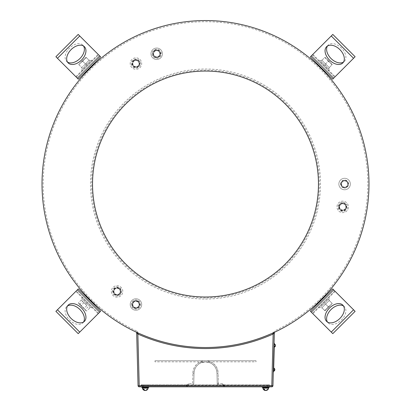 <?xml version="1.0" encoding="UTF-8"?>
<svg xmlns="http://www.w3.org/2000/svg" width="411" height="411" viewBox="0 0 411 411"><rect width="100%" height="100%" fill="white"/><g stroke="black" fill="none" stroke-linecap="round" stroke-linejoin="round"><path stroke-width="0.31" stroke-dasharray="2.06 1.54" d="M256.007 360.714L154.993 360.714L256.007 360.714L256.007 361.829L210.622 361.829C215.369 364.208 217.866 368.045 218.118 373.347L216.972 373.332L217.244 383.689A1.146 1.146 0 0 0 218.39 384.804L222.495 384.804L224.483 385.379C222.777 385.364 222.777 385.364 224.483 385.379C222.777 385.364 222.777 385.364 224.483 385.379L224.483 384.804L268.362 384.804L142.638 384.804L218.39 384.804A1.146 1.146 0 0 1 217.244 383.689L216.972 373.332C216.746 368.508 214.475 365.014 210.16 362.851L205.5 361.86L200.84 362.851C196.525 365.014 194.254 368.508 194.028 373.332L193.756 383.689L194.028 373.332L192.882 373.316L192.61 383.658L188.505 383.658L186.527 385.379L188.505 384.804L188.505 383.658M318.022 65.431L324.104 71.514M323.724 71.118L321.587 68.925M324.104 296.552L318.022 302.64L324.104 296.552M117.089 294.872A3.442 3.442 0 0 1 113.647 291.43A3.442 3.442 0 0 1 117.089 287.988A3.442 3.442 0 0 1 120.531 291.43A3.442 3.442 0 0 1 117.089 294.872A3.442 3.442 0 0 1 113.647 291.43A3.442 3.442 0 0 1 117.089 287.988A3.442 3.442 0 0 1 120.531 291.43A3.442 3.442 0 0 1 117.089 294.872M156.699 57.211A3.442 3.442 0 0 1 153.257 53.769A3.442 3.442 0 0 1 156.699 50.327A3.442 3.442 0 0 1 160.141 53.769A3.442 3.442 0 0 1 156.699 57.211A3.442 3.442 0 0 1 153.257 53.769A3.442 3.442 0 0 1 156.699 50.327A3.442 3.442 0 0 1 160.141 53.769A3.442 3.442 0 0 1 156.699 57.211M135.949 307.947A3.442 3.442 0 0 1 132.506 304.505A3.442 3.442 0 0 1 135.949 301.063A3.442 3.442 0 0 1 139.391 304.505A3.442 3.442 0 0 1 135.949 307.947A3.442 3.442 0 0 1 132.506 304.505A3.442 3.442 0 0 1 135.949 301.063A3.442 3.442 0 0 1 139.391 304.505A3.442 3.442 0 0 1 135.949 307.947M135.949 67.008A3.442 3.442 0 0 1 132.506 63.566A3.442 3.442 0 0 1 135.949 60.124A3.442 3.442 0 0 1 139.391 63.566A3.442 3.442 0 0 1 135.949 67.008A3.442 3.442 0 0 1 132.506 63.566A3.442 3.442 0 0 1 135.949 60.124A3.442 3.442 0 0 1 139.391 63.566A3.442 3.442 0 0 1 135.949 67.008M342.712 210.345A3.442 3.442 0 0 1 339.27 206.903A3.442 3.442 0 0 1 342.712 203.46A3.442 3.442 0 0 1 346.154 206.903A3.442 3.442 0 0 1 342.712 210.345A3.442 3.442 0 0 1 339.27 206.903A3.442 3.442 0 0 1 342.712 203.46A3.442 3.442 0 0 1 346.154 206.903A3.442 3.442 0 0 1 342.712 210.345M344.608 187.478A3.442 3.442 0 0 1 341.166 184.036A3.442 3.442 0 0 1 344.608 180.593A3.442 3.442 0 0 1 348.045 184.036A3.442 3.442 0 0 1 344.608 187.478A3.442 3.442 0 0 1 341.166 184.036A3.442 3.442 0 0 1 344.608 180.593A3.442 3.442 0 0 1 348.045 184.036A3.442 3.442 0 0 1 344.608 187.478M186.522 385.698C188.356 385.708 188.356 385.698 186.522 385.667C188.356 385.698 188.356 385.708 186.522 385.698L186.522 386.813L186.522 385.667L139.211 385.667L139.211 386.813A1.146 1.146 0 0 1 138.06 385.698A1.146 1.146 0 0 0 139.211 386.813L268.373 386.813L268.373 385.667L270.094 385.698A1.146 1.146 0 0 0 271.239 386.813A1.146 1.146 0 0 1 270.094 385.698L270.084 385.364L270.094 385.698L142.627 385.698L142.638 385.364L142.627 385.698L140.906 385.698L186.522 385.698L186.527 385.364L140.916 385.364A0.575 0.575 0 0 1 141.487 384.804L142.638 384.804L141.487 384.804A0.575 0.575 0 0 0 140.916 385.364L268.362 385.364L268.373 386.813L271.239 386.813L224.488 386.813L271.789 386.813A1.146 1.146 0 0 0 272.94 385.698L274.317 333.033A1.146 1.146 0 0 1 274.974 332.021A163.486 163.486 0 0 0 205.5 20.55A163.486 163.486 0 0 0 136.026 332.021A1.146 1.146 0 0 1 136.683 333.033L138.06 385.698L139.211 385.667L137.829 333.002L136.683 333.033A1.146 1.146 0 0 0 136.026 332.021A163.486 163.486 0 0 1 205.5 20.55A163.486 163.486 0 0 1 274.974 332.021A1.146 1.146 0 0 0 274.317 333.033L273.171 333.002A2.296 2.296 0 0 1 274.491 330.983L274.974 332.021M274.009 344.747L273.967 346.365L274.009 344.747M273.382 368.831L273.336 370.45L273.382 368.831M138.327 333.08L137.423 332.669M92.978 302.64L86.896 296.552L92.978 302.64M86.896 71.514L92.978 65.431L86.896 71.514M273.171 333.002L271.789 385.667L224.488 385.667L224.488 386.813L224.488 385.667C222.788 385.703 222.788 385.703 224.488 385.667C222.788 385.703 222.788 385.703 224.488 385.667L268.373 385.667L268.362 384.804L269.513 384.804L268.362 384.804L268.362 385.364M142.627 386.813L139.761 386.813L142.627 386.813L142.627 385.698L142.627 386.813M139.761 386.813A1.146 1.146 0 0 0 140.906 385.698A1.146 1.146 0 0 1 139.761 386.813M192.61 384.804A1.146 1.146 0 0 0 193.756 383.689L192.61 383.658L192.61 384.804A1.146 1.146 0 0 0 193.756 383.689L192.61 383.689L192.882 373.347C193.134 368.045 195.631 364.208 200.378 361.829L210.622 361.829L210.16 362.851M175.672 360.714C180.83 360.714 180.83 360.714 175.672 360.714C170.514 360.714 170.514 360.714 175.672 360.714M160.758 360.714C165.916 360.714 165.916 360.714 160.758 360.714C155.599 360.714 155.599 360.714 160.758 360.714M171.089 360.714L165.34 360.714L171.089 360.714M174.757 360.714L177.393 360.714L174.757 360.714M165.109 360.714L163.742 360.714L165.109 360.714M157.079 360.714L155.712 360.714L157.079 360.714M159.843 360.714L162.479 360.714L159.843 360.714M171.993 360.714L170.627 360.714L171.993 360.714M181.02 360.714L178.538 360.714L181.02 360.714M154.993 360.714L154.993 361.829L200.378 361.829L200.84 362.851M218.39 384.804L218.39 383.658L217.244 383.689L218.39 383.689L218.118 373.347M192.882 373.347L194.028 373.332A11.472 11.472 0 0 1 205.5 361.86A11.472 11.472 0 0 1 216.972 373.332L218.118 373.316A12.618 12.618 0 0 0 205.5 360.714A12.618 12.618 0 0 0 192.882 373.316M268.362 385.379L224.483 385.379L222.495 383.658L222.495 384.804L224.483 384.804M154.418 384.804L152.127 384.804L154.418 384.804M256.582 384.804L258.873 384.804L256.582 384.804M262.865 384.804L269.174 384.804L262.865 384.804M148.135 384.804L141.826 384.804L148.135 384.804M186.527 385.379C188.366 385.364 188.366 385.359 186.527 385.364C188.366 385.359 188.366 385.364 186.527 385.379L186.522 385.667M93.307 303.857L85.678 296.228L93.307 303.857M94.674 304.222L85.236 294.564L94.967 304.299M85.313 294.862L85.236 294.564M325.322 296.228L317.693 303.857L325.322 296.228M325.687 294.862L316.033 304.299L325.764 294.564M316.326 304.222L316.033 304.299M85.313 73.209L94.967 63.767L85.236 73.502M94.674 63.849L94.967 63.767M93.307 64.214L85.678 71.843L93.307 64.214M338.998 206.594A3.73 3.73 0 0 0 342.404 210.617A3.73 3.73 0 0 0 346.427 207.211A3.73 3.73 0 0 0 343.021 203.188A3.73 3.73 0 0 0 338.998 206.594M345.857 207.165A3.154 3.154 0 0 1 342.455 210.047A3.154 3.154 0 0 1 339.568 206.641A3.154 3.154 0 0 1 342.974 203.758A3.154 3.154 0 0 1 345.857 207.165A3.154 3.154 0 0 1 342.455 210.047A3.154 3.154 0 0 1 339.568 206.641A3.154 3.154 0 0 1 342.974 203.758A3.154 3.154 0 0 1 345.857 207.165M338.14 206.522A4.588 4.588 0 0 1 343.093 202.33A4.588 4.588 0 0 1 347.285 207.283A4.588 4.588 0 0 1 342.337 211.475A4.588 4.588 0 0 1 338.14 206.522M340.889 183.727A3.73 3.73 0 0 0 344.3 187.75A3.73 3.73 0 0 0 348.323 184.344A3.73 3.73 0 0 0 344.911 180.321A3.73 3.73 0 0 0 340.889 183.727M347.752 184.298A3.154 3.154 0 0 1 344.346 187.18A3.154 3.154 0 0 1 341.464 183.774A3.154 3.154 0 0 1 344.865 180.891A3.154 3.154 0 0 1 347.752 184.298A3.154 3.154 0 0 1 344.346 187.18A3.154 3.154 0 0 1 341.464 183.774A3.154 3.154 0 0 1 344.865 180.891A3.154 3.154 0 0 1 347.752 184.298M344.13 189.754A5.739 5.739 0 0 1 338.89 183.563A5.739 5.739 0 0 1 345.081 178.317A5.739 5.739 0 0 0 338.89 183.563A5.739 5.739 0 0 0 344.13 189.754A5.739 5.739 0 0 0 350.321 184.508A5.739 5.739 0 0 0 345.081 178.317A5.739 5.739 0 0 1 350.321 184.508A5.739 5.739 0 0 1 344.13 189.754M344.937 180.033A4.018 4.018 0 0 1 348.605 184.364A4.018 4.018 0 0 1 344.274 188.038A4.018 4.018 0 0 1 340.606 183.702A4.018 4.018 0 0 1 344.937 180.033A4.018 4.018 0 0 1 348.605 184.364A4.018 4.018 0 0 1 344.274 188.038A4.018 4.018 0 0 1 340.606 183.702A4.018 4.018 0 0 1 344.937 180.033M343.046 202.9A4.018 4.018 0 0 0 338.71 206.569A4.018 4.018 0 0 0 342.384 210.905A4.018 4.018 0 0 0 346.714 207.231A4.018 4.018 0 0 0 343.046 202.9A4.018 4.018 0 0 0 338.71 206.569A4.018 4.018 0 0 0 342.384 210.905A4.018 4.018 0 0 0 346.714 207.231A4.018 4.018 0 0 0 343.046 202.9M343.185 201.185A5.739 5.739 0 0 0 336.994 206.43A5.739 5.739 0 0 0 342.24 212.621A5.739 5.739 0 0 0 348.43 207.375A5.739 5.739 0 0 0 343.185 201.185A5.739 5.739 0 0 0 336.994 206.43A5.739 5.739 0 0 0 342.24 212.621A5.739 5.739 0 0 0 348.43 207.375A5.739 5.739 0 0 0 343.185 201.185M134.356 60.196A3.73 3.73 0 0 0 132.573 65.159A3.73 3.73 0 0 0 137.541 66.936A3.73 3.73 0 0 0 139.319 61.974A3.73 3.73 0 0 0 134.356 60.196M137.295 66.418A3.154 3.154 0 0 1 133.092 64.912A3.154 3.154 0 0 1 134.603 60.715A3.154 3.154 0 0 1 138.8 62.22A3.154 3.154 0 0 1 137.295 66.418A3.154 3.154 0 0 1 133.092 64.912A3.154 3.154 0 0 1 134.603 60.715A3.154 3.154 0 0 1 138.8 62.22A3.154 3.154 0 0 1 137.295 66.418M133.986 59.415A4.588 4.588 0 0 1 140.1 61.609A4.588 4.588 0 0 1 137.906 67.717A4.588 4.588 0 0 1 131.797 65.524A4.588 4.588 0 0 1 133.986 59.415M155.106 50.399A3.73 3.73 0 0 0 153.324 55.362A3.73 3.73 0 0 0 158.286 57.144A3.73 3.73 0 0 0 160.069 52.182A3.73 3.73 0 0 0 155.106 50.399M158.045 56.626A3.154 3.154 0 0 1 153.842 55.12A3.154 3.154 0 0 1 155.348 50.918A3.154 3.154 0 0 1 159.55 52.423A3.154 3.154 0 0 1 158.045 56.626A3.154 3.154 0 0 1 153.842 55.12A3.154 3.154 0 0 1 155.348 50.918A3.154 3.154 0 0 1 159.55 52.423A3.154 3.154 0 0 1 158.045 56.626M154.736 49.623A4.588 4.588 0 0 1 160.845 51.812A4.588 4.588 0 0 1 158.656 57.92A4.588 4.588 0 0 1 152.548 55.732A4.588 4.588 0 0 1 154.736 49.623M151.51 56.22A5.739 5.739 0 0 1 154.248 48.585A5.739 5.739 0 0 1 161.883 51.324A5.739 5.739 0 0 0 154.248 48.585A5.739 5.739 0 0 0 151.51 56.22A5.739 5.739 0 0 0 159.144 58.958A5.739 5.739 0 0 0 161.883 51.324A5.739 5.739 0 0 1 159.144 58.958A5.739 5.739 0 0 1 151.51 56.22M160.326 52.058A4.018 4.018 0 0 1 158.41 57.401A4.018 4.018 0 0 1 153.067 55.485A4.018 4.018 0 0 1 154.983 50.142A4.018 4.018 0 0 1 160.326 52.058A4.018 4.018 0 0 1 158.41 57.401A4.018 4.018 0 0 1 153.067 55.485A4.018 4.018 0 0 1 154.983 50.142A4.018 4.018 0 0 1 160.326 52.058M139.581 61.85A4.018 4.018 0 0 0 134.233 59.934A4.018 4.018 0 0 0 132.316 65.282A4.018 4.018 0 0 0 137.659 67.199A4.018 4.018 0 0 0 139.581 61.85A4.018 4.018 0 0 0 134.233 59.934A4.018 4.018 0 0 0 132.316 65.282A4.018 4.018 0 0 0 137.659 67.199A4.018 4.018 0 0 0 139.581 61.85M141.132 61.116A5.739 5.739 0 0 0 133.498 58.377A5.739 5.739 0 0 0 130.76 66.017A5.739 5.739 0 0 0 138.394 68.755A5.739 5.739 0 0 0 141.132 61.116A5.739 5.739 0 0 0 133.498 58.377A5.739 5.739 0 0 0 130.76 66.017A5.739 5.739 0 0 0 138.394 68.755A5.739 5.739 0 0 0 141.132 61.116M119.216 288.368A3.73 3.73 0 0 0 114.027 289.308A3.73 3.73 0 0 0 114.967 294.497A3.73 3.73 0 0 0 120.156 293.557A3.73 3.73 0 0 0 119.216 288.368M115.291 294.024A3.154 3.154 0 0 1 114.499 289.637A3.154 3.154 0 0 1 118.887 288.841A3.154 3.154 0 0 1 119.683 293.228A3.154 3.154 0 0 1 115.291 294.024A3.154 3.154 0 0 1 114.499 289.637A3.154 3.154 0 0 1 118.887 288.841A3.154 3.154 0 0 1 119.683 293.228A3.154 3.154 0 0 1 115.291 294.024M119.704 287.659A4.588 4.588 0 0 1 120.86 294.045A4.588 4.588 0 0 1 114.474 295.201A4.588 4.588 0 0 1 113.318 288.815A4.588 4.588 0 0 1 119.704 287.659M138.07 301.438A3.73 3.73 0 0 0 132.881 302.378A3.73 3.73 0 0 0 133.822 307.567A3.73 3.73 0 0 0 139.01 306.627A3.73 3.73 0 0 0 138.07 301.438M134.15 307.099A3.154 3.154 0 0 1 133.354 302.707A3.154 3.154 0 0 1 137.747 301.91A3.154 3.154 0 0 1 138.538 306.303A3.154 3.154 0 0 1 134.15 307.099A3.154 3.154 0 0 1 133.354 302.707A3.154 3.154 0 0 1 137.747 301.91A3.154 3.154 0 0 1 138.538 306.303A3.154 3.154 0 0 1 134.15 307.099M138.564 300.734A4.588 4.588 0 0 1 139.719 307.12A4.588 4.588 0 0 1 133.334 308.276A4.588 4.588 0 0 1 132.178 301.89A4.588 4.588 0 0 1 138.564 300.734M131.232 301.237A5.739 5.739 0 0 1 139.216 299.789A5.739 5.739 0 0 1 140.66 307.772A5.739 5.739 0 0 0 139.216 299.789A5.739 5.739 0 0 0 131.232 301.237A5.739 5.739 0 0 0 132.681 309.221A5.739 5.739 0 0 0 140.66 307.772A5.739 5.739 0 0 1 132.681 309.221A5.739 5.739 0 0 1 131.232 301.237M139.247 306.791A4.018 4.018 0 0 1 133.657 307.803A4.018 4.018 0 0 1 132.645 302.219A4.018 4.018 0 0 1 138.235 301.206A4.018 4.018 0 0 1 139.247 306.791A4.018 4.018 0 0 1 133.657 307.803A4.018 4.018 0 0 1 132.645 302.219A4.018 4.018 0 0 1 138.235 301.206A4.018 4.018 0 0 1 139.247 306.791M120.392 293.721A4.018 4.018 0 0 0 119.375 288.132A4.018 4.018 0 0 0 113.79 289.144A4.018 4.018 0 0 0 114.803 294.733A4.018 4.018 0 0 0 120.392 293.721A4.018 4.018 0 0 0 119.375 288.132A4.018 4.018 0 0 0 113.79 289.144A4.018 4.018 0 0 0 114.803 294.733A4.018 4.018 0 0 0 120.392 293.721M121.805 294.702A5.739 5.739 0 0 0 120.356 286.719A5.739 5.739 0 0 0 112.378 288.162A5.739 5.739 0 0 0 113.821 296.146A5.739 5.739 0 0 0 121.805 294.702A5.739 5.739 0 0 0 120.356 286.719A5.739 5.739 0 0 0 112.378 288.162A5.739 5.739 0 0 0 113.821 296.146A5.739 5.739 0 0 0 121.805 294.702M269.462 386.525L267.741 386.525L267.741 384.804L269.462 384.804L269.462 386.525L269.462 384.804L267.741 384.804L267.741 386.525L269.462 386.525M143.259 386.525L267.741 386.525L143.259 386.525L143.259 384.804L267.741 384.804L141.538 384.804L141.538 386.525L143.259 386.525L141.538 386.525L141.538 384.804L143.259 384.804L143.259 386.525M268.023 384.804L263.436 384.804L268.023 384.804M147.564 384.804L142.977 384.804L147.564 384.804M268.023 386.525L263.436 386.525L268.023 386.525M147.564 386.525L142.977 386.525L147.564 386.525M83.551 322.024A11.472 7.372 -135 0 1 82.868 322.892A11.472 7.372 -135 0 1 69.541 319.994A11.472 7.372 -135 0 1 66.644 306.668A11.472 7.372 -135 0 1 67.507 305.984M77.391 289.837L75.835 291.389L76.312 290.916L98.619 313.223L100.649 311.199L78.198 333.645M55.891 311.338L75.835 291.389L98.147 313.701L99.698 312.144M76.312 290.916L78.337 288.887L76.312 290.916L98.619 313.223M87.466 302.07C91.114 305.717 91.114 305.717 87.466 302.07C83.818 298.422 83.818 298.422 87.466 302.07M100.649 311.199L78.337 288.887M343.493 305.984A11.472 7.372 135 0 1 344.356 306.668A11.472 7.372 135 0 1 341.459 319.994A11.472 7.372 135 0 1 328.132 322.892A11.472 7.372 135 0 1 327.449 322.024M311.302 312.144L312.853 313.701L312.381 313.223L334.688 290.916L332.663 288.887L355.109 311.338M332.802 333.645L312.853 313.701L335.165 291.389L333.609 289.837M312.381 313.223L310.351 311.199L312.381 313.223L334.688 290.916M323.534 302.07C327.182 298.422 327.182 298.422 323.534 302.07C319.886 305.717 319.886 305.717 323.534 302.07M332.663 288.887L310.351 311.199M327.449 46.042A11.472 7.372 45 0 1 328.132 45.179A11.472 7.372 45 0 1 341.459 48.077A11.472 7.372 45 0 1 344.356 61.403A11.472 7.372 45 0 1 343.493 62.087M333.609 78.234L335.165 76.682L334.688 77.155L312.381 54.848L310.351 56.872L332.802 34.426M355.109 56.733L335.165 76.682L312.853 54.37L311.302 55.927M334.688 77.155L332.663 79.184L334.688 77.155L312.381 54.848M323.534 66.001C319.886 62.354 319.886 62.354 323.534 66.001C327.182 69.649 327.182 69.649 323.534 66.001M67.507 62.087A11.472 7.372 -45 0 1 66.644 61.403A11.472 7.372 -45 0 1 69.541 48.077A11.472 7.372 -45 0 1 82.868 45.179A11.472 7.372 -45 0 1 83.551 46.042M99.698 55.927L98.147 54.37L98.619 54.848L76.312 77.155L78.337 79.184L55.891 56.733M78.198 34.426L98.147 54.37L75.835 76.682L77.391 78.234M98.619 54.848L100.649 56.872L98.619 54.848L76.312 77.155M87.466 66.001C83.818 69.649 83.818 69.649 87.466 66.001C91.114 62.354 91.114 62.354 87.466 66.001M331.929 64.907L332.258 64.578L331.929 64.907L330.429 62.755L326.781 59.107L328.281 61.254L330.429 62.755L331.929 64.907L329.216 67.625L331.929 64.907M325.563 63.972L328.281 61.254L326.781 59.107L332.258 64.578L328.281 61.254L325.563 63.972L321.911 60.319L324.628 57.607L326.781 59.107L324.628 57.607L324.957 57.278L321.911 60.319L325.563 63.972M324.957 57.278L326.781 59.107L324.957 57.278M329.458 67.866L321.669 60.078L325.183 63.592L324.541 64.979L320.657 61.09L325.296 65.734L325.938 64.347L329.458 67.866L328.446 68.878M325.183 63.592L325.938 64.347M319.681 60.119L329.417 69.855L319.681 60.119L318.669 61.131L328.404 70.867L318.669 61.131M329.417 69.855L328.404 70.867M327.187 67.625L321.911 62.349L327.187 67.625M324.628 310.464L326.781 308.964L324.957 310.793L324.628 310.464L324.957 310.793L328.281 306.817L326.781 308.964L330.429 305.316L328.281 306.817L330.429 305.316L326.781 308.964L324.628 310.464L321.911 307.747L324.628 310.464M325.563 304.099L321.911 307.747L325.563 304.099L328.281 306.817L325.563 304.099L329.216 300.446L331.929 303.164L330.429 305.316L331.929 303.164L332.258 303.488L330.429 305.316L332.258 303.488L329.216 300.446L325.563 304.099M80.006 304.099L78.963 303.708L81.758 306.503L80.006 304.099L82.724 301.386L86.875 305.537L84.157 308.25L81.758 306.503L86.043 310.793L86.87 310.963L85.19 309.935L84.157 308.25M86.875 305.537L82.724 301.386M81.286 299.948L78.573 302.666L79.6 304.346L78.742 303.488L78.573 302.666L78.742 303.488M83.032 307.777L85.437 309.529L85.827 310.572L79.6 304.346L81.286 305.378L83.032 307.777M88.149 306.812L85.437 309.529M89.588 308.25L86.87 310.963L86.043 310.793M83.998 302.66L81.286 305.378M86.372 57.607L84.219 59.107L86.043 57.278L86.372 57.607L86.043 57.278L82.719 61.254L84.219 59.107L80.571 62.755L82.719 61.254L80.571 62.755L84.219 59.107L86.372 57.607L89.089 60.319L86.372 57.607M85.437 63.972L89.089 60.319L85.437 63.972L82.719 61.254L85.437 63.972L81.784 67.625L79.071 64.907L80.571 62.755L79.071 64.907L78.742 64.578L81.784 67.625L85.437 63.972M78.742 64.578L80.571 62.755L78.742 64.578M321.669 307.993L329.458 300.205L325.938 303.719L324.556 303.077L328.446 299.193L320.657 306.976L323.801 303.832L325.183 304.474L321.669 307.993L320.657 306.976M325.938 303.719L325.183 304.474M86.459 303.092L85.817 304.474L86.459 303.092L90.343 306.976L82.554 299.193L85.704 302.337L85.062 303.719L81.542 300.205L82.554 299.193M85.062 303.719L81.542 300.205M85.062 64.347L81.542 67.866L82.554 68.878L86.444 64.995L85.062 64.347L85.817 63.592L87.199 64.239L85.817 63.592L89.331 60.078L90.343 61.09L87.199 64.239M82.554 68.878L90.343 61.09M81.542 67.866L89.331 60.078M329.417 298.216L319.681 307.952L329.417 298.216L328.404 297.204L318.669 306.94L328.404 297.204M319.681 307.952L318.669 306.94M321.911 305.722L327.187 300.446L321.911 305.722M91.961 306.565L82.596 297.204L91.961 306.565M90.949 307.582L81.584 298.216L90.949 307.582M88.884 305.522L84.014 300.647L88.884 305.522M82.971 70.497L92.331 61.131L82.971 70.497M81.953 69.48L91.319 60.119L81.953 69.48M84.014 67.419L88.884 62.549L84.014 67.419M263.066 388.133L268.609 388.133L263.066 388.133L268.388 388.133L263.066 388.133L263.066 387.445L268.352 387.445L268.388 388.133L263.066 388.133L268.388 388.133L268.398 387.445L263.066 387.445L268.352 387.445M266.462 390.45A2.882 2.034 -90 0 0 267.838 389.109L267.109 389.109A2.882 2.034 90 0 1 265.732 390.45A2.882 2.034 -90 0 1 264.355 389.109L263.626 389.109A2.882 2.034 90 0 0 265.003 390.45A2.882 2.034 90 0 0 267.109 389.109L267.838 389.109A2.882 2.034 -90 0 1 266.462 390.45A2.923 2.923 0 0 0 268.609 388.133M143.234 388.133L148.15 388.133L143.234 388.133M145.997 390.45A2.882 2.034 -90 0 0 147.374 389.109L146.645 389.109A2.882 2.034 90 0 1 145.268 390.45A2.882 2.034 -90 0 1 143.891 389.109L143.162 389.109A2.882 2.034 90 0 0 144.538 390.45A2.882 2.034 90 0 0 146.645 389.109L147.374 389.109A2.882 2.034 -90 0 1 145.997 390.45A2.923 2.923 0 0 0 148.15 388.133M147.934 387.445L142.602 387.445L147.888 387.445L147.924 388.133L147.934 387.445L142.602 387.445L147.888 387.445M142.602 388.133L147.924 388.133L142.602 388.133L142.602 387.445M268.398 387.445L263.066 387.445M269.174 386.813L269.174 387.445L262.29 387.445L269.174 387.445L262.29 387.445L262.29 386.525L269.174 386.525L262.29 386.525L269.174 386.525L262.29 386.525L262.29 386.813M266.431 387.445L265.028 387.445L266.431 387.445M146.583 387.445L141.826 387.445L146.583 387.445M146.583 386.525L141.826 386.525L146.583 386.525M145.972 387.445L144.569 387.445L145.972 387.445M148.71 386.813L148.71 387.445L141.826 387.445L141.826 386.813M273.3 371.934L274.05 343.262L273.3 371.934L273.587 371.94L274.337 343.267L274.05 343.262M273.644 369.648C273.675 368.431 273.675 368.431 273.644 369.648C273.613 370.861 273.613 370.861 273.644 369.648C273.675 368.431 273.675 368.431 273.644 369.648C273.613 370.861 273.613 370.861 273.644 369.648M274.276 345.564C274.307 344.346 274.307 344.346 274.276 345.564C274.245 346.781 274.245 346.781 274.276 345.564C274.307 344.346 274.307 344.346 274.276 345.564C274.245 346.781 274.245 346.781 274.276 345.564M274.245 346.694L274.317 343.966L274.245 346.694M275.447 345.23A1.644 1.161 -178.5 0 0 274.82 344.459L274.81 344.824A1.644 1.161 1.5 0 1 275.442 345.594A1.644 1.161 -178.5 0 1 274.774 346.329L274.764 346.694A1.644 1.161 1.5 0 0 275.432 345.959A1.644 1.161 1.5 0 0 274.81 344.824L274.82 344.459A1.644 1.161 -178.5 0 1 275.447 345.23A1.665 1.665 0 0 0 274.317 343.966L274.317 343.966M273.618 370.779L273.685 368.05L273.618 370.779M273.685 368.05L273.685 368.05A1.665 1.665 0 0 1 274.82 369.314A1.644 1.161 -178.5 0 0 274.188 368.544L274.132 370.779L274.188 368.544A1.644 1.161 -178.5 0 1 274.82 369.314A1.644 1.161 -178.5 0 1 274.142 370.414L274.132 370.779M274.81 369.679A1.644 1.161 1.5 0 0 274.183 368.908A1.644 1.161 1.5 0 1 274.81 369.679M194.028 373.332A11.472 11.472 0 0 1 205.5 361.86A11.472 11.472 0 0 1 216.972 373.332M205.5 297.888A113.852 113.852 0 0 1 91.648 184.036A113.852 113.852 0 0 1 205.5 70.183A113.852 113.852 0 0 1 319.352 184.036A113.852 113.852 0 0 1 205.5 297.888M205.5 299.038A115.003 115.003 0 0 0 320.503 184.036A115.003 115.003 0 0 0 205.5 69.033A115.003 115.003 0 0 0 90.497 184.036A115.003 115.003 0 0 0 205.5 299.038M272.94 385.698A1.146 1.146 0 0 1 271.789 386.813L271.789 385.667L272.94 385.698M137.829 333.002A2.296 2.296 0 0 0 136.509 330.983L136.026 332.021M136.509 330.983A162.34 162.34 0 0 1 78.249 83.238A162.34 162.34 0 0 1 332.751 83.238A162.34 162.34 0 0 1 274.491 330.983M271.239 386.813A1.146 1.146 0 0 1 270.094 385.698M222.495 383.658L218.39 383.658L218.118 373.316M224.483 385.379L224.488 385.667L224.483 385.379M186.527 385.364L186.527 384.804M142.638 385.364L142.638 384.804L142.638 385.364M140.916 385.364A0.575 0.575 0 0 1 141.487 384.804M222.474 384.804L224.201 386.813M188.526 384.804L186.8 386.813M68.195 305.116L66.644 306.668M84.419 321.34L82.868 322.892M326.581 321.34L328.132 322.892M342.805 305.116L344.356 306.668M342.805 62.955L344.356 61.403M326.581 46.731L328.132 45.179M84.419 46.731L82.868 45.179M68.195 62.955L66.644 61.403M321.669 60.078L320.657 61.09M329.458 300.205L328.446 299.193M89.331 307.993L90.343 306.976M82.596 297.204L81.584 298.216M92.331 306.94L91.319 307.952M92.331 61.131L91.319 60.119M82.596 70.867L81.584 69.855M142.391 388.133A2.923 2.923 0 0 0 144.538 390.45M262.85 388.133A2.923 2.923 0 0 0 265.003 390.45M274.235 347.161L274.235 347.161A1.665 1.665 0 0 0 275.432 345.959M273.603 371.246L273.603 371.246A1.665 1.665 0 0 0 274.8 370.044"/><path stroke-width="0.62" d="M321.587 68.925L318.525 65.914M136.683 333.033L138.06 385.698L139.211 385.765L137.855 334.03L138.327 333.08C159.694 342.646 182.088 347.459 205.5 347.521A163.486 163.486 0 0 1 42.014 184.036A163.486 163.486 0 0 1 205.5 20.55A163.486 163.486 0 0 1 368.986 184.036A163.486 163.486 0 0 1 205.5 347.521C228.912 347.459 251.306 342.646 272.673 333.08L273.145 334.03C251.624 343.658 229.076 348.507 205.5 348.569C181.924 348.507 159.376 343.658 137.855 334.03L136.683 333.033A1.146 1.146 0 0 0 136.026 332.021L137.423 332.669M274.317 333.033L273.145 334.03L271.789 386.813A1.146 1.146 0 0 0 272.94 385.698A1.146 1.146 0 0 1 271.789 386.813L139.211 386.813L139.211 385.765L272.94 385.698L274.317 333.033A1.146 1.146 0 0 1 274.974 332.021L272.673 333.08M205.5 296.999A112.963 112.963 0 0 1 92.537 184.036A112.963 112.963 0 0 1 205.5 71.072A112.963 112.963 0 0 1 318.463 184.036A112.963 112.963 0 0 1 205.5 296.999M138.06 385.698A1.146 1.146 0 0 0 139.211 386.813M93.307 303.857L94.674 304.222M85.678 296.228L85.313 294.862M325.322 296.228L325.687 294.862M317.693 303.857L316.326 304.222M57.442 58.285L79.749 35.978L78.198 34.426L55.891 56.733L78.337 79.184L93.307 64.214L94.674 63.849M85.678 71.843L85.313 73.209M67.507 305.984A11.472 7.372 -135 0 1 79.97 309.565A11.472 7.372 -135 0 1 83.551 322.024M71.093 318.443A11.472 7.372 -135 0 1 68.195 305.116A11.472 7.372 -135 0 1 81.522 308.014A11.472 7.372 -135 0 1 84.419 321.34A11.472 7.372 -135 0 1 71.093 318.443M55.891 311.338L57.442 309.781L79.749 332.093L78.198 333.645L55.891 311.338M99.698 312.144L77.391 289.837L78.337 288.887L100.649 311.199L79.749 332.093M77.391 289.837L57.442 309.781M327.449 322.024A11.472 7.372 135 0 1 331.03 309.565A11.472 7.372 135 0 1 343.493 305.984M339.907 318.443A11.472 7.372 135 0 1 326.581 321.34A11.472 7.372 135 0 1 329.478 308.014A11.472 7.372 135 0 1 342.805 305.116A11.472 7.372 135 0 1 339.907 318.443M332.802 333.645L331.251 332.093L353.558 309.781L355.109 311.338L332.802 333.645M333.609 289.837L311.302 312.144L310.351 311.199L332.663 288.887L353.558 309.781M311.302 312.144L331.251 332.093M343.493 62.087A11.472 7.372 45 0 1 331.03 58.506A11.472 7.372 45 0 1 327.449 46.042M339.907 49.628A11.472 7.372 45 0 1 342.805 62.955A11.472 7.372 45 0 1 329.478 60.057A11.472 7.372 45 0 1 326.581 46.731A11.472 7.372 45 0 1 339.907 49.628M355.109 56.733L353.558 58.285L331.251 35.978L332.802 34.426L355.109 56.733M311.302 55.927L333.609 78.234L332.663 79.184L310.351 56.872L331.251 35.978M333.609 78.234L353.558 58.285M310.351 56.872L332.663 79.184M83.551 46.042A11.472 7.372 -45 0 1 79.97 58.506A11.472 7.372 -45 0 1 67.507 62.087M71.093 49.628A11.472 7.372 -45 0 1 84.419 46.731A11.472 7.372 -45 0 1 81.522 60.057A11.472 7.372 -45 0 1 68.195 62.955A11.472 7.372 -45 0 1 71.093 49.628M77.391 78.234L99.698 55.927L79.749 35.978M99.698 55.927L100.649 56.872L78.337 79.184M93.307 64.214L100.649 56.872M262.85 388.133L262.85 388.133A2.923 2.923 0 0 0 265.003 390.45A2.882 2.034 90 0 1 263.626 389.109L264.355 389.109A2.882 2.034 -90 0 0 266.462 390.45A2.923 2.923 0 0 0 268.609 388.133L262.85 388.133L268.388 388.133L268.398 387.445M265.003 390.45A2.882 2.034 90 0 0 265.732 390.45A2.882 2.034 -90 0 0 266.462 390.45M145.997 390.45A2.882 2.034 -90 0 1 143.891 389.109L143.162 389.109A2.882 2.034 90 0 0 144.538 390.45A2.882 2.034 90 0 0 145.268 390.45A2.882 2.034 -90 0 0 145.997 390.45A2.923 2.923 0 0 0 148.15 388.133L142.391 388.133L147.924 388.133L147.934 387.445M148.15 388.133L147.888 387.445M268.609 388.133L268.352 387.445M262.29 386.813L262.29 387.445L269.174 387.445L269.174 386.813M141.826 386.813L141.826 387.445L148.71 387.445L148.71 386.813M274.05 343.262L274.337 343.267L273.587 371.94L273.3 371.934M274.764 346.694A1.644 1.161 1.5 0 0 275.432 345.959A1.644 1.161 1.5 0 0 275.442 345.594A1.644 1.161 -178.5 0 0 275.447 345.23A1.644 1.161 -178.5 0 1 274.774 346.329L274.764 346.694M274.132 370.779A1.644 1.161 1.5 0 0 274.8 370.044A1.644 1.161 1.5 0 0 274.81 369.679A1.644 1.161 1.5 0 1 274.8 370.044A1.644 1.161 1.5 0 1 274.132 370.779L274.142 370.414A1.644 1.161 -178.5 0 0 274.82 369.314A1.665 1.665 0 0 0 273.685 368.05M142.391 388.133L142.391 388.133A2.923 2.923 0 0 0 144.538 390.45M263.066 388.133L263.066 387.445M142.602 388.133L142.602 387.445M274.235 347.161A1.665 1.665 0 0 0 275.432 345.959M275.447 345.23A1.665 1.665 0 0 0 274.317 343.966M273.603 371.246A1.665 1.665 0 0 0 274.8 370.044"/></g></svg>
